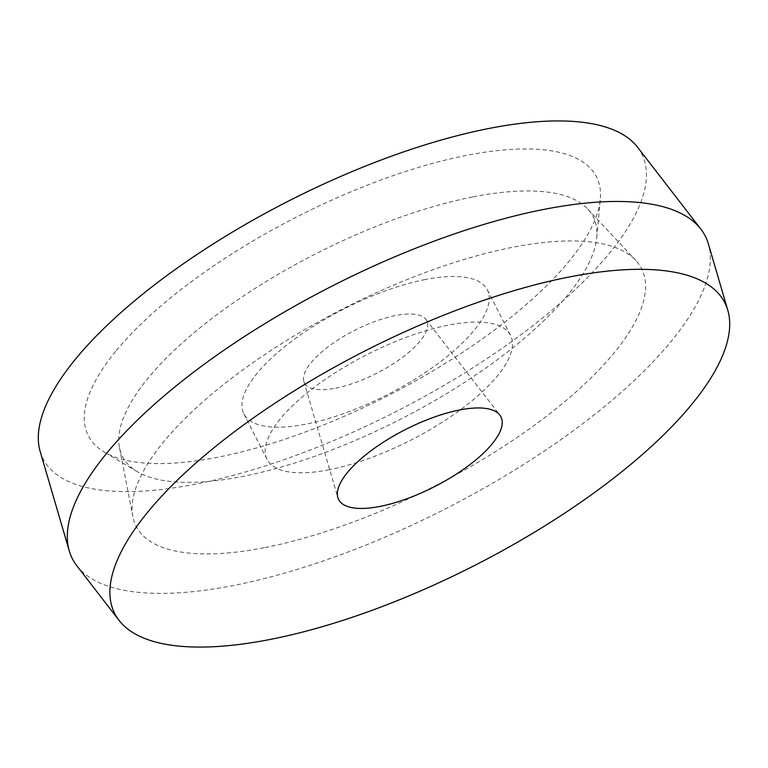 <?xml version="1.0" encoding="UTF-8"?>
<svg xmlns="http://www.w3.org/2000/svg" width="768" height="768" viewBox="0 0 768 768"><rect width="100%" height="100%" fill="white"/><g stroke="black" fill="none" stroke-linecap="round" stroke-linejoin="round"><path stroke-width="0.58" stroke-dasharray="3.84 2.88" d="M335.664 388.157A68.592 24.134 153 0 0 403.469 356.611A68.592 24.134 153 0 0 425.866 319.354A68.592 24.134 153 0 0 395.558 315.542A68.592 24.134 153 0 0 331.104 344.611A68.592 24.134 153 0 0 303.898 381.494A68.592 24.134 153 0 0 335.664 388.157M76.8 565.709A355.2 124.973 153 0 0 233.76 585.446A355.2 124.973 153 0 0 567.533 434.909A355.2 124.973 153 0 0 708.384 243.907M40.176 451.469A335.933 118.195 153 0 0 195.725 484.09A335.933 118.195 153 0 0 527.77 329.587A335.933 118.195 153 0 0 637.488 147.12M425.261 279.533A136.618 48.067 153 0 0 293.51 339.898A136.618 48.067 153 0 0 243.888 413.875A136.618 48.067 153 0 0 305.962 424.166A136.618 48.067 153 0 0 437.712 363.802A136.618 48.067 153 0 0 487.334 289.824A136.618 48.067 153 0 0 425.261 279.533M329.194 469.738A136.618 48.067 -27 0 1 267.11 459.446A136.618 48.067 -27 0 1 316.733 385.469A136.618 48.067 -27 0 1 448.483 325.114A136.618 48.067 -27 0 1 510.557 335.405A136.618 48.067 -27 0 1 460.934 409.382A136.618 48.067 -27 0 1 329.194 469.738M473.184 196.848A264.125 92.928 -27 0 1 587.76 209.021A264.125 92.928 -27 0 1 596.755 237.571A264.125 92.928 -27 0 1 567.312 295.574A264.125 92.928 -27 0 1 242.554 476.467A264.125 92.928 -27 0 1 137.299 471.677A264.125 92.928 -27 0 1 119.482 447.619A264.125 92.928 -27 0 1 148.426 377.731A264.125 92.928 -27 0 1 473.184 196.848M116.266 350.621A285.158 100.33 -27 0 1 411.821 169.488A285.158 100.33 -27 0 1 600.298 199.296A285.158 100.33 -27 0 1 568.512 261.917A285.158 100.33 -27 0 1 328.57 422.928A285.158 100.33 -27 0 1 104.256 452.045A285.158 100.33 -27 0 1 116.266 350.621M264.998 547.574A283.651 99.802 153 0 0 548.861 414.422A283.651 99.802 153 0 0 635.722 260.352A283.651 99.802 153 0 0 512.669 247.277A283.651 99.802 153 0 0 249.85 364.848A283.651 99.802 153 0 0 132.826 516.586A283.651 99.802 153 0 0 264.998 547.574M425.866 319.354L499.805 415.046M243.888 413.875L267.11 459.446M596.755 237.571L600.298 199.296M587.76 209.021L635.722 260.352M303.898 381.494L337.862 497.558M487.334 289.824L510.557 335.405M137.299 471.677L104.256 452.045M119.482 447.619L132.826 516.586"/><path stroke-width="1.15" d="M459.562 409.987A91.075 32.045 -27 0 1 499.805 415.046A91.075 32.045 -27 0 1 470.064 464.515A91.075 32.045 -27 0 1 380.035 506.41A91.075 32.045 -27 0 1 337.862 497.558A91.075 32.045 -27 0 1 373.978 448.589A91.075 32.045 -27 0 1 459.562 409.987M569.27 276.979A342.355 120.451 153 0 0 230.87 434.438A342.355 120.451 153 0 0 119.05 620.39A342.355 120.451 153 0 0 270.326 639.418A342.355 120.451 153 0 0 592.032 494.323A342.355 120.451 153 0 0 727.795 310.224A342.355 120.451 153 0 0 569.27 276.979M727.795 310.224L708.384 243.907A355.2 124.973 153 0 0 700.867 229.142A355.2 124.973 153 0 0 543.917 209.405A355.2 124.973 153 0 0 210.134 359.942A355.2 124.973 153 0 0 69.283 550.954A355.2 124.973 153 0 0 76.8 565.709L119.05 620.39M700.867 229.142L637.488 147.12A335.933 118.195 153 0 0 489.053 128.448A335.933 118.195 153 0 0 173.386 270.826A335.933 118.195 153 0 0 40.176 451.469L69.283 550.954"/></g></svg>
